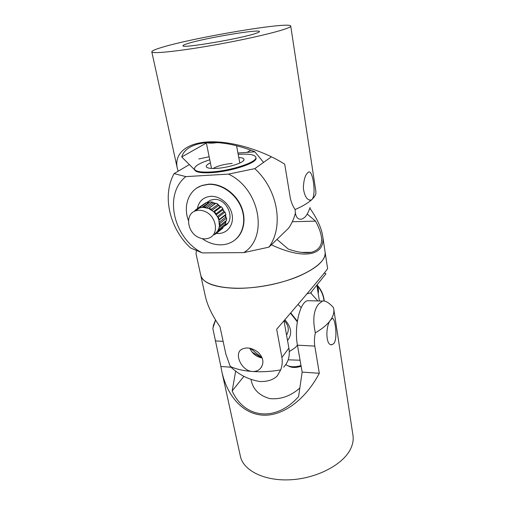 <?xml version="1.0" encoding="UTF-8"?>
<svg xmlns="http://www.w3.org/2000/svg" width="505" height="505" viewBox="0 0 505 505"><rect width="100%" height="100%" fill="white"/><g stroke="black" fill="none" stroke-linecap="round" stroke-linejoin="round"><path stroke-width="0.76" d="M299.825 388.048C290.602 396.135 280.591 399.657 269.784 398.603C259.387 395.63 253.201 389.601 251.237 380.524L251.073 379.64M322.525 301.062L318.649 304.004C313.611 310.253 312.513 319.861 315.341 332.814C322.386 328.73 327.48 324.456 330.617 319.993L332.132 318.598C334.979 316.742 337.845 337.062 334.19 343.129L332.126 344.694C325.454 346.487 325.39 325.662 330.617 319.993C333.243 316.18 334.297 312.557 333.773 309.136L333.414 307.532C328.976 302.64 325.346 300.488 322.525 301.062L307.633 300.709C300.014 301.662 293.942 326.994 297.445 345.193L302.148 372.103L298.588 396.551C275.818 422.382 244.483 418.519 232.174 390.946L235.702 370.941M259.614 356.726L259.21 357.237M243.877 376.351L232.174 390.946M302.148 372.103L319.299 373.277C305.569 399.537 283.154 416.12 263.168 415.186C243.17 414.201 227.269 396.444 221.815 371.472L220.874 366.51L231.101 367.217M220.874 366.51L212.826 328.351L215.603 320.075M315.335 332.82C314.337 337.592 314.161 342.018 314.798 346.095L319.299 373.277M214.537 322.499L212.826 328.345M221.815 371.472L240.386 456.249C243.271 470.584 264.469 481.334 290.886 479.75C317.279 478.26 343.16 464.461 350.558 448.989C352.837 444.312 353.639 439.779 352.97 435.379L333.773 309.136M311.017 292.395L311.181 293.437M262.272 357.982C256.458 356.921 252.292 353.658 249.779 348.191M283.659 367.16C288.38 362.23 290.129 355.886 288.898 348.122L283.98 320.763M196.382 250.777L196.035 253.762L205.327 296.201C207.359 305.361 212.251 315.575 220.01 326.836L225.861 354.087L230.255 366.478C238.657 374.615 248.447 379.615 259.639 381.49C267.101 381.805 272.94 379.994 277.157 376.048L280.685 369.925C282.219 365.74 282.617 361.586 281.885 357.464L276.677 329.235C304.767 296.744 328.635 268.25 327.606 268.553L325.113 252.165C327.423 263.238 301.264 279.221 266.968 285.514C232.698 291.928 202.543 286.379 200.731 275.219C202.941 283.135 214.568 287.503 235.614 288.323C255.379 288.664 280.269 283.949 298.329 276.462C316.856 268.256 325.788 260.157 325.113 252.165L322.581 235.494C326.142 255.075 305.336 260.738 271.374 244.811M316.869 285.098L319.394 300.986M280.692 369.925C270.787 371.592 261.363 372.116 252.424 371.503C241.693 371.005 234.175 354.396 241.024 349.719C246.074 346.72 251.837 347.617 258.308 352.408C263.78 358.19 264.368 363.669 260.056 368.852C257.954 370.777 255.41 371.661 252.424 371.503C243.549 370.84 236.157 369.168 230.255 366.478M318.182 293.355C318.832 290.754 318.409 288.128 316.932 285.47M301.125 366.27C296.012 367.918 291.839 367.861 288.601 366.1L288.336 365.967M285.862 364.49L286.625 365.115C290.255 367.141 295.053 367.293 301.005 365.557M297.155 345.452L295.343 347.579L289.289 351.568M297.357 321.231L290.741 312.892M297.275 321.786L290.495 313.176M316.894 285.249C321.117 290.015 323.478 295.242 323.976 300.948M317.014 284.915C321.357 289.782 323.749 295.135 324.191 300.974M252.115 352.137L262.145 357.969M262.253 357.95L250.347 348.317M297.963 304.439L301.226 307.621M300.071 360.223L288.178 359.819M307.002 293.803L310.613 292.894L317.834 300.948M324.279 273.022L325.965 273.76L310.613 292.894M284.845 319.753C291.536 327.272 292.427 334.19 287.528 340.515M286.543 335.023C289.466 330.434 288.696 325.586 284.233 320.467M307.204 214.051L315.543 221.121C324.898 238.556 323.452 248.959 311.213 252.336C305.418 253.409 297.792 252.336 288.33 249.116L276.967 239.414M247.033 152.365L250.884 150.155M315.543 221.121L292.319 221.733M309.83 208.104C317.02 218.444 321.268 227.572 322.581 235.494M213.785 234.541L214.373 234.793L216.039 233.619L215.982 232.994L217.592 231.082L218.816 228.576L219.404 225.95L218.88 220.028L217.687 216.986L213.88 211.86L208.742 208.464L203.029 207.347L200.447 207.707L197.922 208.735L197.979 208.123L206.046 202.675L197.979 208.123M204.74 211.38C216.323 215.717 219.441 233.91 209.524 237.849C206.33 239.269 202.884 239.212 199.191 237.678C187.525 233.228 184.533 214.575 195.182 210.989C198.168 209.872 201.35 210.004 204.74 211.38M225.571 214.833L226.107 217.674L225.609 217.2L225.255 215.319L225.88 214.36L224.996 212.081L224.409 211.835L222.838 209.253L222.907 208.647L221.259 206.772L220.672 206.791L218.337 204.923L218.16 204.298L216.045 203.168L215.559 203.439L212.876 202.619L212.479 202.082L210.276 201.893L203.029 207.347M217.592 231.082L218.185 231.082L224.845 225.735L225.767 223.854L225.476 223.267L226.051 220.818M222.162 228.696L223.33 226.947M218.185 231.082L219.113 229.175L218.816 228.576M219.113 229.175L225.767 223.854M216.039 233.619L222.718 228.247M196.186 210.276L195.239 210.951M195.927 210.225L195.334 210.105L194.255 211.406M195.334 210.105L197.966 208.237M209.581 202.391L206.046 202.675M200.447 207.707L199.898 207.347L199.046 207.637M199.898 207.347L206.886 202.385M205.964 207.605L205.56 207.056L203.332 206.861M205.56 207.056L212.479 202.082M211.507 209.96L211.317 209.323L209.171 208.167L208.685 208.445M209.171 208.167L216.045 203.168M211.317 209.323L218.16 204.298M216.083 214.36L216.146 213.748L214.473 211.847L213.88 211.86M214.473 211.847L221.259 206.772M216.146 213.748L222.907 208.647M218.88 220.028L219.183 219.555L218.28 217.232L217.687 216.986M218.28 217.232L224.996 212.081M219.183 219.555L225.88 214.36M219.404 225.95L226.562 220.414L226.587 218.128L226.107 217.674M219.896 225.691L219.915 223.374L219.429 222.907M219.915 223.374L226.587 218.128M225.476 223.267L225.173 222.661L225.52 221.24M219.138 227.458L225.173 222.661M218.93 220.23L225.255 215.319M219.328 222.118L225.609 217.2M224.409 211.835L222.762 209.872L222.838 209.253M216.348 214.732L222.762 209.872M217.415 216.468L223.81 211.582M220.672 206.791L218.52 205.567L218.337 204.923M212.056 210.345L218.52 205.567M213.615 211.614L220.073 206.804M215.559 203.439L215.061 203.717L213.28 203.174L212.876 202.619M206.861 207.82L213.28 203.174M208.609 208.413L215.061 203.717M208.786 202.959L207.429 202.739M201.931 207.429L207.984 203.111M217.485 142.606C212.169 143.313 208.615 143.319 206.816 142.631M197.322 208.691C198.825 201.205 203.313 197.076 210.774 196.306C220.066 195.788 230.185 204.424 232.085 214.518C234.118 224.605 227.585 233.411 218.412 233.499L216.304 233.405M215.616 233.316L214.751 233.171M224.712 225.842C236.214 220.363 227.37 198.149 213.994 199.424L210.396 200.176L206.962 202.429M238.77 157.465C242.507 157.712 244.243 158.501 243.978 159.832C243.631 162.85 227.976 167.78 216.481 168.386C210.894 168.689 207.549 168.234 206.431 167.016C205.686 165.874 207.006 164.504 210.389 162.888M232.212 163.418C223.974 164.194 217.617 165.886 213.135 168.487M238.183 154.347L238.36 154.334C248.965 153.671 254.798 154.644 255.852 157.27L255.978 157.97C258.017 162.673 231.088 171.713 211.033 172.691C200.895 173.183 195.403 172.186 194.558 169.718L194.412 169.023C194.419 166.17 199.532 163.09 209.758 159.782M255.852 157.27C257.891 161.96 230.949 170.98 210.888 171.971C200.75 172.47 195.252 171.485 194.412 169.023M235.747 239.275C244.439 232.01 246.636 217.51 240.506 204.885C234.427 192.254 220.83 183.46 208.672 184.161L201.987 185.461L196.931 187.986M202.164 238.619C208.054 242.766 214.246 244.843 220.742 244.843C224.618 244.786 228.197 243.909 231.473 242.204C242.293 236.637 246.838 221.739 241.365 207.833C235.986 193.901 221.398 183.612 208.331 184.388L201.64 185.689C188.605 190.006 182.879 206.179 188.485 220.666M198.818 158.974L209.152 156.752M202.284 252.904C173.676 238.562 163.064 194.482 185.834 176.617L174.105 173.613C161.745 195.826 169.686 228.752 190.555 247.961L202.284 252.904L243.77 252.614C268.464 237.697 260.277 189.141 228.525 174.099L254.779 168.651C278.11 189.848 283.955 226.606 268.957 247.147L288.633 228.146C291.65 223.784 293.872 218.892 295.299 213.47M243.77 252.614L268.957 247.147M254.779 168.651L271.45 156.796M189.362 164.58L174.105 173.613M228.525 174.099L185.834 176.617M237.937 153.021L254.829 151.797M256.054 33.305C241.813 38.494 180.803 48.802 182.993 45.728C182.961 45.261 184.584 44.516 187.873 43.499C204.746 38.083 260.018 28.785 259.437 31.562C259.488 31.941 258.364 32.522 256.054 33.305M206.381 143.041L181.718 156.96C183.662 150.522 189.482 146.122 199.172 143.755C214.859 140.655 233.373 143.294 254.716 151.658L263.572 162.395M194.57 169.768L181.718 156.96M178.751 170.867L178.044 170.911L177.287 168.165C174.124 154.252 185.499 143.13 208.218 141.905C230.905 140.674 262.259 149.979 284.7 164.163L290.129 196.944C290.956 201.697 292.622 205.895 295.116 209.531C302.804 206.173 308.422 202.814 311.976 199.469L310.941 200.094C307.059 200.365 304.528 196.369 303.353 188.106C303.688 179.439 305.424 174.099 308.561 172.085C312.791 169.314 316.509 194.905 311.976 199.469C314.173 197.373 315.461 195.403 315.846 193.554L315.909 191.629L290.735 26.071C291.839 28.293 260.851 36.436 222.131 43.594C183.416 50.784 151.569 54.288 151.803 51.819C151.778 50.879 155.136 49.402 161.865 47.388C194.046 37.452 290.564 21.216 290.735 26.071M295.128 209.531C295.311 216.916 297.66 220.073 302.154 219.006L304.805 217.295C306.769 215.288 308.517 212.018 310.051 207.486M178.114 171.239L178.044 170.911M215.269 340.932L223.122 341.336M297.445 345.193L314.798 346.095M281.885 357.464L288.898 348.122M215.515 319.936L213.198 325.984M331.027 344.644L332.126 344.694M260.043 368.865L261.741 366.687M311.213 252.336L301.592 252.405M210.396 200.176L207.1 202.524M199.254 208.098L195.182 210.989M236.561 145.686L239.812 163.02M206.305 142.669L211.513 168.436M207.618 167.774L206.431 167.016M227.73 223.254L225.034 225.413M201.987 185.461L201.64 185.689M243.164 160.975L243.978 159.832M310.947 200.1L309.546 200.157M177.287 168.165L151.803 51.819"/></g></svg>
